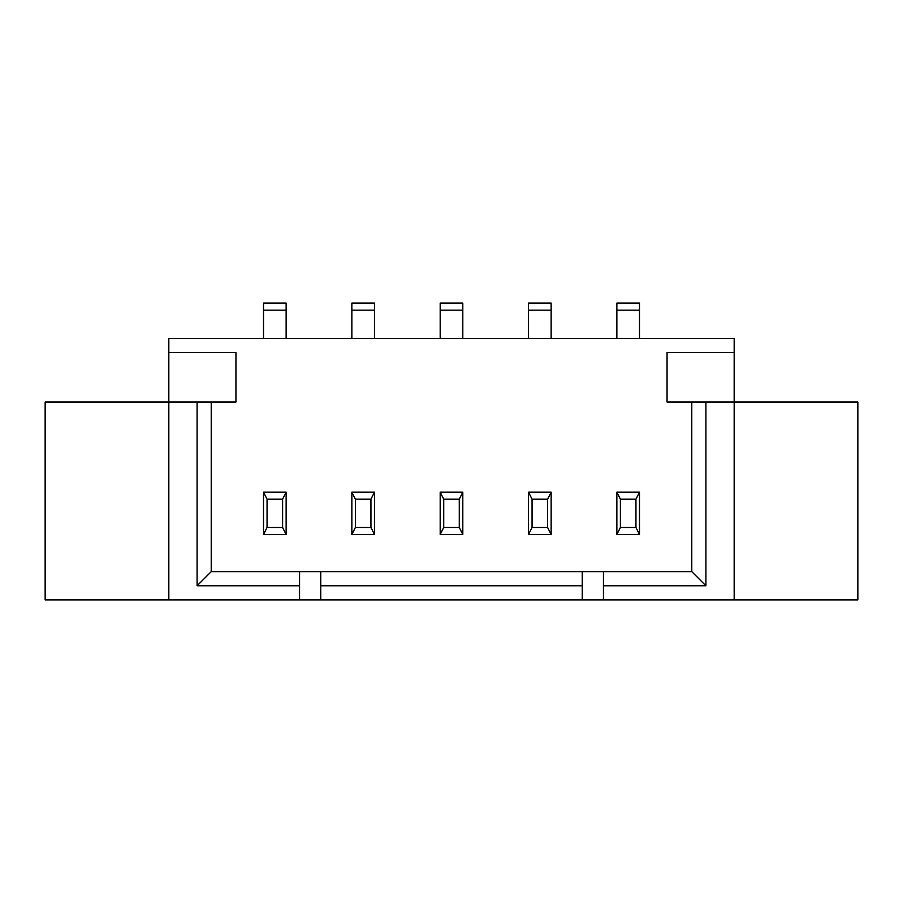<?xml version="1.0" encoding="UTF-8"?>
<svg xmlns="http://www.w3.org/2000/svg" width="903" height="903" viewBox="0 0 903 903"><rect width="100%" height="100%" fill="white"/><g stroke="black" fill="none" stroke-linecap="round" stroke-linejoin="round"><path stroke-width="1.35" d="M299.559 585.776L197.091 585.776L197.091 402.027L45.15 402.027L45.15 599.908L299.559 599.908L299.559 571.633L320.757 571.633L320.757 585.776L582.243 585.776L582.243 571.633L603.441 571.633L603.441 585.776L705.909 585.776L705.909 402.027L734.173 402.027L734.173 338.433L168.827 338.433L168.827 599.908M734.173 599.908L734.173 402.027L857.85 402.027L857.85 599.908L299.559 599.908M603.441 599.908L603.441 585.776M582.243 599.908L582.243 585.776M320.757 599.908L320.757 585.776M197.091 402.027L235.954 402.027L235.954 352.565L168.827 352.565M263.518 310.158L286.138 310.158L286.138 303.092L263.518 303.092L263.518 338.433M286.138 310.158L286.138 338.433M351.854 310.158L374.474 310.158L374.474 303.092L351.854 303.092L351.854 338.433M374.474 310.158L374.474 338.433M440.19 310.158L462.81 310.158L462.81 303.092L440.19 303.092L440.19 338.433M462.81 310.158L462.81 338.433M528.526 338.433L528.526 310.158L551.146 310.158L551.146 338.433M551.146 310.158L551.146 303.092L528.526 303.092L528.526 310.158M616.862 338.433L616.862 310.158L639.482 310.158L639.482 338.433M639.482 310.158L639.482 303.092L616.862 303.092L616.862 310.158M734.173 352.565L667.046 352.565L667.046 402.027L705.909 402.027M705.909 585.776L691.777 571.633L691.777 402.027M603.441 571.633L691.777 571.633M197.091 585.776L211.223 571.633L299.559 571.633M320.757 571.633L582.243 571.633M211.223 402.027L211.223 571.633M263.518 492.135L263.518 534.542L286.138 534.542L286.138 492.135L263.518 492.135L267.051 499.201L267.051 527.465L263.518 534.542M351.854 534.542L374.474 534.542L374.474 492.135L351.854 492.135L351.854 534.542L355.387 527.465L370.941 527.465L374.474 534.542M462.81 492.135L462.81 534.542L440.19 534.542L440.19 492.135L462.81 492.135L459.277 499.201L459.277 527.465L462.81 534.542M639.482 492.135L639.482 534.542L616.862 534.542L616.862 492.135L639.482 492.135L635.949 499.201L635.949 527.465L639.482 534.542M528.526 534.542L551.146 534.542L551.146 492.135L528.526 492.135L528.526 534.542L532.059 527.465L547.613 527.465L551.146 534.542M267.051 499.201L282.605 499.201L286.138 492.135M282.605 499.201L282.605 527.465L286.138 534.542M267.051 527.465L282.605 527.465M355.387 527.465L355.387 499.201L351.854 492.135M355.387 499.201L370.941 499.201L374.474 492.135M370.941 499.201L370.941 527.465M440.19 492.135L443.723 499.201L443.723 527.465L459.277 527.465M443.723 527.465L440.19 534.542M443.723 499.201L459.277 499.201M616.862 492.135L620.395 499.201L620.395 527.465L635.949 527.465M620.395 527.465L616.862 534.542M620.395 499.201L635.949 499.201M532.059 527.465L532.059 499.201L528.526 492.135M532.059 499.201L547.613 499.201L551.146 492.135M547.613 499.201L547.613 527.465"/></g></svg>
